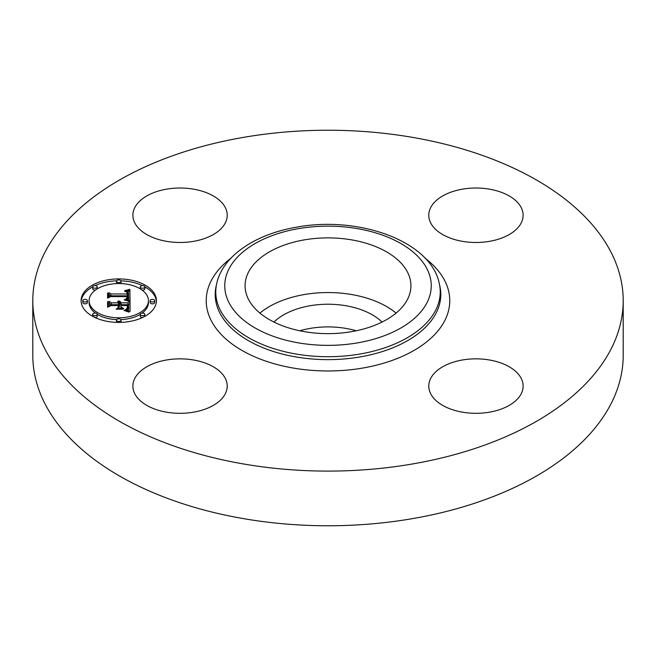 <?xml version="1.0" encoding="UTF-8"?>
<svg xmlns="http://www.w3.org/2000/svg" width="656" height="656" viewBox="0 0 656 656"><rect width="100%" height="100%" fill="white"/><g stroke="black" fill="none" stroke-linecap="round" stroke-linejoin="round"><path stroke-width="0.98" d="M259.915 313.092A82.927 47.88 180 0 1 396.085 313.092M273.962 322.08A62.689 36.195 180 0 1 310.354 305.696A62.689 36.195 180 0 1 382.038 322.08M299.776 330.78A62.689 36.195 180 0 1 310.354 328.369A62.689 36.195 180 0 1 356.224 330.78M623.2 300.669L623.2 355.331A295.2 170.429 180 0 1 411.107 518.871A295.2 170.429 180 0 1 32.8 355.331L32.8 300.669A295.2 170.429 180 0 1 244.893 137.129A295.2 170.429 180 0 1 623.2 300.669A295.2 170.429 180 0 1 411.107 464.202A295.2 170.429 180 0 1 32.8 300.669M489.228 412.214A47.175 27.232 180 0 1 428.778 386.081A47.175 27.232 180 0 1 462.669 359.947A47.175 27.232 180 0 1 523.119 386.081A47.175 27.232 180 0 1 489.228 412.214M521.208 207.583A47.175 27.232 180 0 1 523.119 215.25A47.175 27.232 180 0 1 482.652 242.212A47.175 27.232 180 0 1 430.68 222.917A47.175 27.232 180 0 1 428.778 215.25A47.175 27.232 180 0 1 469.237 188.297A47.175 27.232 180 0 1 521.208 207.583M166.772 189.117A47.175 27.232 180 0 1 227.222 215.25A47.175 27.232 180 0 1 193.331 241.383A47.175 27.232 180 0 1 132.881 215.25A47.175 27.232 180 0 1 166.772 189.117M225.32 378.414A47.175 27.232 180 0 1 227.222 386.081A47.175 27.232 180 0 1 186.763 413.042A47.175 27.232 180 0 1 134.792 393.748A47.175 27.232 180 0 1 132.881 386.081A47.175 27.232 180 0 1 173.348 359.127A47.175 27.232 180 0 1 225.32 378.414M407.573 272.281A82.927 47.88 180 0 1 410.927 285.754A82.927 47.88 180 0 1 339.792 333.15A82.927 47.88 180 0 1 248.427 299.234A82.927 47.88 180 0 1 245.073 285.754A82.927 47.88 180 0 1 316.208 238.366A82.927 47.88 180 0 1 407.573 272.281M118.777 278.923A37.663 21.746 180 0 1 156.431 300.669A37.663 21.746 180 0 1 118.777 322.408A37.663 21.746 180 0 1 81.114 300.669A37.663 21.746 180 0 1 118.777 278.923M156.399 301.596A37.663 21.746 0 0 0 144.861 286.844M142.418 285.606A37.663 21.746 0 0 0 120.942 280.825M116.604 280.825A37.663 21.746 0 0 0 95.128 285.606M92.685 286.844A37.663 21.746 0 0 0 81.147 301.596M89.101 300.669A29.676 17.13 180 0 1 118.777 283.54A29.676 17.13 180 0 1 148.445 300.669A29.676 17.13 180 0 1 118.777 317.799A29.676 17.13 180 0 1 89.101 300.669L89.101 302.531A29.676 17.13 0 0 0 95.456 313.125M97.244 314.322A29.676 17.13 0 0 0 116.653 319.62M120.893 319.62A29.676 17.13 0 0 0 140.302 314.322M142.09 313.125A29.676 17.13 0 0 0 148.445 302.531L148.445 300.669M150.158 300.669L150.158 302.531A2.28 1.32 0 0 0 152.438 303.851A2.28 1.32 0 0 0 154.726 302.531L154.726 300.669A2.28 1.32 180 0 1 152.438 301.981A2.28 1.32 180 0 1 150.158 300.669A2.28 1.32 180 0 1 152.438 299.349A2.28 1.32 180 0 1 154.726 300.669M116.489 320.103A2.28 1.32 180 0 1 118.777 318.783A2.28 1.32 180 0 1 121.057 320.103A2.28 1.32 180 0 1 118.777 321.424A2.28 1.32 180 0 1 116.489 320.103L116.489 321.965A2.28 1.32 0 0 0 116.604 322.375M120.942 322.375A2.28 1.32 0 0 0 121.057 321.965L121.057 320.103M140.294 314.413A2.28 1.32 180 0 1 142.582 313.092A2.28 1.32 180 0 1 144.861 314.413A2.28 1.32 180 0 1 142.582 315.725A2.28 1.32 180 0 1 140.294 314.413L140.294 316.274A2.28 1.32 0 0 0 142.418 317.586M144.861 316.348A2.28 1.32 0 0 0 144.861 316.274L144.861 314.413M82.828 300.669L82.828 302.531A2.28 1.32 0 0 0 85.108 303.851A2.28 1.32 0 0 0 87.387 302.531L87.387 300.669A2.28 1.32 180 0 1 85.108 301.981A2.28 1.32 180 0 1 82.828 300.669A2.28 1.32 180 0 1 85.108 299.349A2.28 1.32 180 0 1 87.387 300.669M92.685 314.413A2.28 1.32 180 0 1 94.964 313.092A2.28 1.32 180 0 1 97.252 314.413A2.28 1.32 180 0 1 94.964 315.725A2.28 1.32 180 0 1 92.685 314.413L92.685 316.274A2.28 1.32 0 0 0 92.685 316.348M95.128 317.586A2.28 1.32 0 0 0 97.252 316.274L97.252 314.413M120.893 283.581A2.28 1.32 0 0 0 121.057 283.097L121.057 281.227A2.28 1.32 180 0 1 118.777 282.547A2.28 1.32 180 0 1 116.489 281.227A2.28 1.32 180 0 1 118.777 279.915A2.28 1.32 180 0 1 121.057 281.227M116.489 281.227L116.489 283.097A2.28 1.32 0 0 0 116.653 283.581M142.09 290.075A2.28 1.32 0 0 0 142.582 290.108A2.28 1.32 0 0 0 144.861 288.788L144.861 286.926A2.28 1.32 180 0 1 142.582 288.238A2.28 1.32 180 0 1 140.294 286.926A2.28 1.32 180 0 1 142.582 285.606A2.28 1.32 180 0 1 144.861 286.926M140.294 286.926L140.294 288.788A2.28 1.32 0 0 0 140.302 288.878M92.685 286.926A2.28 1.32 180 0 1 94.964 285.606A2.28 1.32 180 0 1 97.252 286.926A2.28 1.32 180 0 1 94.964 288.238A2.28 1.32 180 0 1 92.685 286.926L92.685 288.788A2.28 1.32 0 0 0 94.964 290.108A2.28 1.32 0 0 0 95.456 290.075M97.244 288.878A2.28 1.32 0 0 0 97.252 288.788L97.252 286.926M130.044 300.669L125.05 299.292L128.158 298.144L128.56 295.963L110.716 295.848L108.921 296.971L108.921 292.625L110.848 293.954L127.223 293.954L126.911 292.191L124.607 291.174L127.059 291.83L127.649 293.847L128.461 293.954L127.863 291.379L124.771 290.665L129.872 289.288L130.044 300.669M129.002 301.268L124.197 299.89L127.379 300.366L129.002 301.268M126.436 298.734L127.215 296.619L110.667 296.61L107.576 298.119L107.576 293.265L108.019 293.043L108.019 297.594L110.536 296.323L127.69 296.323L127.494 298.062L126.436 298.734M130.044 301.547L130.044 311.411L125.099 309.853L128.24 308.336L128.674 304.728L120.975 304.728L120.975 305.311L127.772 305.311L127.559 308.156L126.091 309.263L127.231 308.008L127.321 305.548L120.975 305.548L120.975 306.983L123.754 308.5L116.858 308.5L119.589 306.91L119.589 304.728L111.29 304.728L109.158 305.95L109.158 301.284L111.29 302.834L118.367 302.834L117.76 301.366L118.818 302.834L119.589 302.834L118.638 300.948L120.286 301.637L120.975 302.834L127.92 302.834L130.044 301.547M129.035 312.133L124 310.419L126.797 310.837L129.035 312.133M123.18 309.197L116.063 309.197L123.18 309.197M118.203 307.492L118.203 305.548L111.159 305.548L107.576 307.221L107.576 301.719L108.019 301.481L108.019 306.688L110.962 305.311L118.654 305.311L118.203 307.41M130.044 311.411L130.044 303.408L127.92 304.696L120.975 304.696L119.622 303.113M127.92 302.834L127.92 304.696M119.622 302.547L119.589 304.696L118.818 304.696L118.367 303.662M118.367 302.834L118.367 304.696L111.29 304.696L109.158 303.146L109.158 305.95M127.789 305.589L127.789 307.426L127.403 307.172M128.658 306.549L128.601 309.206L127.895 310.567M120.975 302.834L120.975 304.696M120.909 302.547L120.909 304.417M120.811 302.293L120.811 304.154M120.679 302.047L120.679 303.917M120.499 301.834L120.499 303.695M120.286 301.637L120.286 303.498M120.032 301.457L120.032 303.318M119.745 301.301L119.745 303.162M119.408 301.161L119.408 301.867M119.039 301.047L119.039 301.457M119.613 302.687L119.613 304.556M119.589 302.834L119.589 304.696M118.818 302.834L118.818 304.696M118.802 302.654L118.802 304.515M118.777 302.482L118.777 304.343M118.72 302.318L118.72 304.179M118.646 302.162L118.646 304.023M118.556 302.006L118.556 303.876M118.433 301.867L118.433 303.728M118.301 301.727L118.301 302.449M118.137 301.604L118.137 302.154M117.965 301.481L117.965 301.949M117.76 301.366L117.76 301.776M111.29 302.834L111.29 304.696M109.158 301.284L109.158 303.146M120.975 306.983L120.975 308.5M127.395 307L127.395 308.418M127.379 307.197L127.379 308.435M127.362 307.385L127.362 308.459M127.338 307.557L127.338 308.484M127.305 307.721L127.305 308.525M127.272 307.869L127.272 308.566M127.231 308.008L127.231 308.615M127.133 308.254L127.133 308.705M127.813 306.073L127.813 307.213M127.805 305.827L127.805 307.303M127.772 305.311L127.772 307.172M128.65 306.828L128.65 308.689M128.633 307.09L128.633 308.96M128.601 307.344L128.601 309.206M128.551 307.574L128.551 309.435M128.494 307.787L128.494 309.657M128.42 307.984L128.42 309.853M128.338 308.172L128.338 310.034M128.24 308.336L128.24 310.198M128.125 308.484L128.125 310.345M128.002 308.615L128.002 310.477M127.854 308.738L127.854 310.55M127.674 308.861L127.674 310.493M127.461 308.984L127.461 310.436M127.223 309.107L127.223 310.362M126.944 309.23L126.944 310.296M126.641 309.353L126.641 310.214M126.305 309.476L126.305 310.132M125.936 309.599L125.936 310.042M130.011 300.661L129.872 291.157L128.133 291.649M129.872 289.288L129.872 291.157M128.56 293.035L128.461 295.815L127.649 295.717L127.649 293.847M127.649 294.856L127.239 293.863M127.239 293.281L127.223 295.815L110.848 295.815L108.921 294.487L108.921 296.971M128.625 296.815L128.117 300.054M129.314 289.46L129.314 291.321M128.773 289.616L128.773 291.477M128.232 289.763L128.232 291.625M127.707 289.903L127.707 291.272M127.19 290.034L127.19 291.026M126.69 290.157L126.69 290.879M126.19 290.272L126.19 290.788M128.551 293.207L128.551 295.077M128.543 293.388L128.543 295.257M128.527 293.576L128.527 295.438M128.494 293.765L128.494 295.626M128.461 293.954L128.461 295.815M127.666 293.068L127.666 293.544M127.641 292.871L127.641 294.733M127.6 292.683L127.6 294.552M127.551 292.51L127.551 294.372M127.477 292.355L127.477 294.216M127.395 292.199L127.395 294.068M127.297 292.068L127.297 293.929M127.182 291.936L127.182 292.756M127.059 291.83L127.059 292.412M127.223 293.954L127.223 295.815M110.848 293.954L110.848 295.815M128.617 297.02L128.617 298.882M128.592 297.209L128.592 299.079M128.56 297.398L128.56 299.259M128.51 297.562L128.51 299.431M128.445 297.726L128.445 299.587M128.363 297.873L128.363 299.743M128.273 298.013L128.273 299.882M128.158 298.144L128.158 300.005M128.035 298.259L128.035 300.03M127.904 298.365L127.904 299.981M127.748 298.472L127.748 299.931M127.567 298.562L127.567 299.874M127.362 298.652L127.362 299.817M127.133 298.742L127.133 299.751M126.887 298.816L126.887 299.685M126.616 298.898L126.616 299.62M126.321 298.964L126.321 299.554M126.001 299.029L126.001 299.48M108.019 297.594L108.019 294.905L107.576 295.126L107.576 298.119M127.69 296.323L127.69 297.258M108.019 293.043L108.019 294.905M107.576 293.265L107.576 295.126M127.223 297.406L127.223 298.373M127.182 297.586L127.182 298.398M127.125 297.767L127.125 298.439M127.051 297.939L127.051 298.488M126.961 298.111L126.961 298.537M118.654 307.221L118.203 307.172M108.019 306.688L108.019 303.343L107.576 303.58L107.576 307.221M298.931 228.559A103.246 59.606 180 0 1 427.064 268.976A103.246 59.606 180 0 1 357.069 342.957A103.246 59.606 180 0 1 228.936 302.539A103.246 59.606 180 0 1 298.931 228.559M359.595 354.092A112.233 64.796 180 0 1 216.644 283.835L216.086 286.385A112.791 65.124 180 0 0 359.759 356.995A112.791 65.124 180 0 0 439.914 286.385L439.356 283.835A112.233 64.796 180 0 1 359.595 354.092M425.137 258.259A121.786 70.315 180 0 1 362.284 368.131A121.786 70.315 180 0 1 227.788 340.62A121.786 70.315 180 0 1 230.863 258.259M127.83 306.319L127.83 307.008M118.777 321.424L118.777 322.408M118.777 282.547L118.777 283.54M439.356 283.835C431.14 241.277 359.381 215.75 297.406 227.017C256.102 233.848 222.679 255.504 216.644 283.835"/></g></svg>
